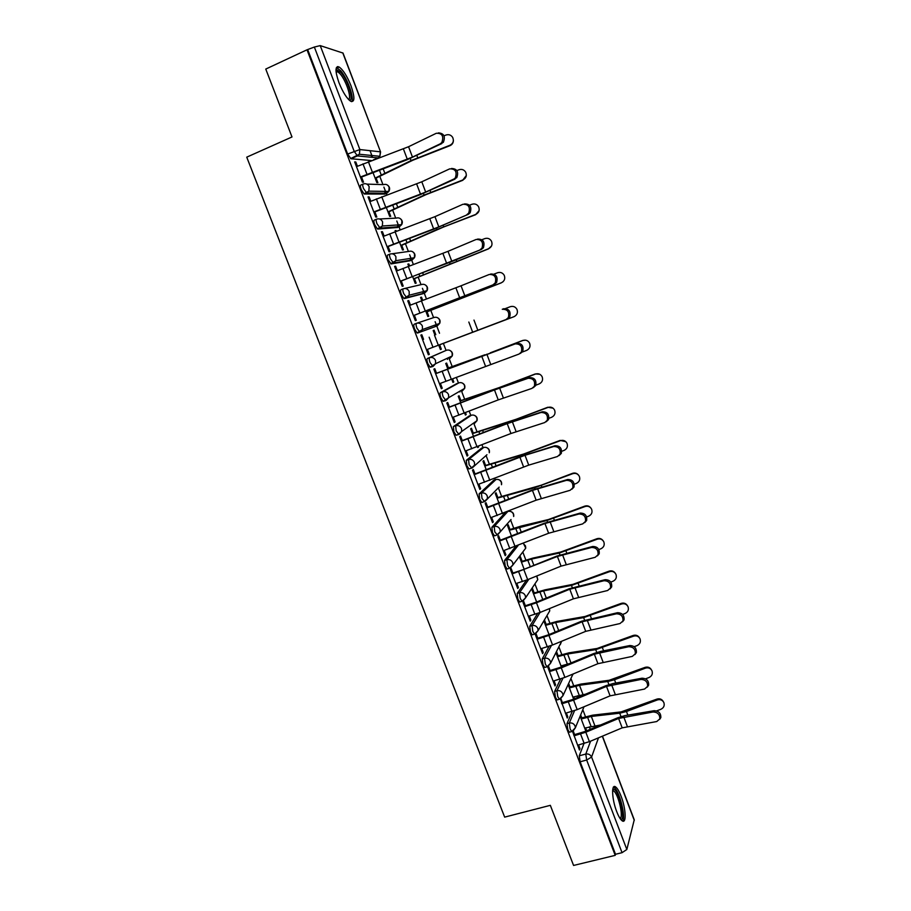 <?xml version="1.0" encoding="UTF-8"?>
<svg xmlns="http://www.w3.org/2000/svg" width="911" height="911" viewBox="0 0 911 911"><rect width="100%" height="100%" fill="white"/><g stroke="black" fill="none" stroke-linecap="round" stroke-linejoin="round"><path stroke-width="1.37" d="M572.29 711.343L566.984 723.687L567.804 729.597L569.398 732.205L570.104 732.011M560.652 678.934L554.628 691.403L555.425 697.222L557.076 699.921L557.794 699.716M549.094 646.286L542.216 658.938L542.979 664.677L544.687 667.467L545.427 667.251M537.684 613.365L529.735 626.301L530.453 631.949L532.229 634.83L532.992 634.591M526.478 580.136L517.186 593.471L517.869 599.051L519.703 602.012L520.5 601.761M515.66 546.509L504.557 560.47L505.206 565.959L507.108 569.022L507.951 568.749M505.423 512.438L491.872 527.287L492.475 532.684L494.457 535.85L495.356 535.554M493.819 480.199L479.106 493.91L479.676 499.228L481.725 502.485L482.716 502.155M481.543 448.166L466.273 460.351L466.808 465.578L468.937 468.949L470.053 468.561M469.211 415.974L453.359 426.599L453.86 431.746L456.069 435.23L458.78 434.524M456.81 383.599L440.389 392.664C439.751 393.336 439.911 395.021 440.844 397.72L443.133 401.318L445.889 400.601M449.704 358.604L452.209 355.973L435.606 363.694L432.998 366.45L430.072 362.624C429.127 359.925 428.979 358.274 429.639 357.67L446.515 350.234L427.339 358.535C426.667 359.139 426.815 360.79 427.76 363.5L430.129 367.224L432.93 366.473M416.509 323.325L414.209 324.214C413.514 324.749 413.64 326.377 414.596 329.087L417.056 332.936L419.891 332.151L416.896 328.188C415.951 325.478 415.826 323.86 416.509 323.325C419.162 322.608 421.121 323.542 422.397 326.127L422.431 329.543L419.891 332.151L437.257 325.887L439.694 323.394L439.671 320.137C438.453 317.677 436.585 316.789 434.046 317.472L416.885 323.2M403.209 288.833L401.011 289.698C400.293 290.165 400.407 291.759 401.352 294.469L403.903 298.466L406.705 297.669L403.664 293.558C402.708 290.837 402.594 289.254 403.311 288.787C405.953 288.058 407.923 288.981 409.198 291.577L409.164 295.21L406.705 297.669L424.731 292.989L427.1 290.643L427.134 287.181C425.915 284.71 424.048 283.822 421.508 284.528L404.53 288.502M389.851 254.135L387.733 254.989C386.981 255.387 387.084 256.948 388.04 259.669L391.149 263.917L393.45 262.983L390.341 258.735C389.396 256.002 389.293 254.442 390.033 254.055C392.675 253.292 394.645 254.215 395.932 256.822L395.818 260.694L393.45 262.983L412.148 259.92L414.414 257.745L414.539 254.044C413.321 251.561 411.442 250.684 408.902 251.413L392.094 253.77M376.425 219.232L374.387 220.086C373.601 220.405 373.692 221.931 374.649 224.664L377.393 228.934L380.115 228.103L376.949 223.707C376.004 220.974 375.913 219.449 376.687 219.13C379.329 218.344 381.299 219.255 382.597 221.874L382.369 226.008L380.115 228.103L399.485 226.668L401.649 224.675L401.876 220.735C400.646 218.241 398.767 217.365 396.228 218.116L379.545 218.982M362.931 184.136L360.961 184.979C360.152 185.218 360.221 186.721 361.177 189.465L364.024 193.872L366.712 193.018L363.489 188.475C362.521 185.73 362.453 184.238 363.261 183.999C365.903 183.191 367.873 184.102 369.171 186.732L368.818 191.151L366.712 193.018L386.765 193.234L388.792 191.447L389.145 187.233C387.904 184.728 386.025 183.863 383.497 184.637L366.837 184.113M350.974 85.702C347.114 76.148 343.185 69.919 339.165 67.027C335.043 65.797 334.975 71.012 338.949 82.662C342.855 92.273 346.784 98.479 350.724 101.292C354.857 102.465 354.937 97.272 350.974 85.702M621.097 796.225C619.184 791.283 617.351 788.174 615.585 786.91C611.213 783.471 611.839 799.232 616.69 811.553C618.615 816.484 620.448 819.57 622.19 820.822C626.654 824.204 625.846 808.239 621.097 796.225M590.271 729.301L589.326 726.807M585.522 716.809L582.812 709.68M578.086 697.291L577.517 695.776M573.714 685.801L570.924 678.467M561.848 654.622L558.978 647.095M549.925 623.295L546.976 615.563M537.934 591.786L534.916 583.871M525.875 560.117L522.789 552.009M513.758 528.289L510.604 519.999M501.574 496.279L498.385 487.897M495.265 479.71L494.753 478.355M489.332 464.098L486.201 455.876M483.069 447.643L482.01 444.875M477.011 431.746L473.948 423.683M470.793 415.405L469.199 411.203M464.633 399.223L461.626 391.32M458.461 382.996L456.309 377.359M452.186 366.518L449.237 358.786M446.06 350.405L443.372 343.379M439.512 333.232L435.128 321.708M433.579 317.632L430.801 310.344M426.462 298.945L424.264 293.171M424.253 293.126L422.431 288.331M421.019 284.642L418.172 277.16M413.343 264.463L411.681 260.113M411.647 259.999L409.654 254.773M408.401 251.482L405.475 243.795M400.134 229.777L399.029 226.862M398.972 226.702L396.809 221.031M395.704 218.139L392.709 210.247M386.868 194.897L386.298 193.428M386.23 193.234L383.895 187.108M382.95 184.614L379.864 176.518M372.576 157.375L370.025 150.679M338.334 67.403L338.027 66.605M602.478 736.156L634.25 819.809L626.836 849.485L622.054 852.685L615.506 854.267L580.125 761.778L579.259 755.8L583.962 743.513M573.577 865.45L615.21 855.361L306.996 49.809L265.761 69.065L291.998 136.957L246.744 157.159L504.66 817.121L550.335 805.335L573.577 865.45M615.506 854.267L615.21 855.361M371.54 160.552L350.929 158.742L357.408 155.929L354.14 151.215L314.352 47.042L320.228 45.618L343.026 53.077L380.582 151.943L342.764 52.861M314.352 47.042L306.996 49.809M357.419 166.246L355.802 161.987L354.652 161.896L362.396 182.132L363.512 182.177L361.53 176.996M372.895 172.304L376.835 182.644L377.871 182.69L376.129 178.112M370.8 201.251L369.149 196.935L368.203 197.334M369.149 196.935L368.044 196.924L375.742 217.046L376.824 217L374.854 211.853M386.207 207.241L389.692 216.397L390.705 216.351L388.974 211.807M396.353 231.189L395.226 230.904M396.103 230.54L395.112 230.62L395.454 231.519M384.1 236.063L382.426 231.679L381.481 232.066M382.426 231.679L381.367 231.758L389.008 251.766L390.056 251.63L388.097 246.517M399.451 241.984L402.48 249.967L403.459 249.83L401.74 245.321M409.574 265.875L408.834 263.939L407.946 264.304M408.834 263.939L407.877 264.11L408.675 266.206M397.333 270.681L395.625 266.228L394.679 266.604M395.625 266.228L394.6 266.399L402.206 286.293L403.209 286.065L401.273 280.987M412.615 276.534L415.2 283.344L416.145 283.127L414.437 278.652M422.715 300.368L421.497 297.168L420.609 297.51M421.497 297.168L420.563 297.419L421.816 300.71M410.485 305.105L408.754 300.584L407.809 300.949M408.754 300.584L407.764 300.846L415.325 320.626L416.293 320.308L414.368 315.274M425.699 310.89L427.851 316.55L428.762 316.254L427.065 311.801M435.777 334.667L434.08 330.203L433.192 330.545L434.889 334.997M434.08 330.203L433.192 330.534M423.558 339.325L421.816 334.747L420.859 335.111M421.816 334.747L420.859 335.1L428.375 354.766L429.309 354.368L428.364 354.721M440.434 349.562L441.311 349.186L440.423 349.528L438.726 345.087M448.44 367.907L446.606 363.079L445.741 363.489L447.859 369.035M436.54 373.282L434.798 368.716L433.875 369.149L441.357 388.712L442.245 388.223L441.3 388.576M451.708 379.135L452.961 382.415L453.792 381.948L452.904 382.278M460.886 400.578L459.053 395.761L458.233 396.251L460.75 402.867M449.442 407.046L447.7 402.503L446.823 403.026L454.259 422.476L455.113 421.907L454.168 422.248M464.61 412.99L465.407 415.074L466.204 414.539L465.316 414.858M473.264 433.067L471.442 428.272L470.645 428.842L473.572 436.517M462.276 440.617L460.545 436.096L459.691 436.699L467.092 456.047L467.912 455.386L466.967 455.728M477.444 446.663L477.785 447.563L478.56 446.948L477.671 447.267M485.586 465.384L483.764 460.613L483.001 461.262L486.326 469.985M475.03 474.016L473.31 469.507L472.49 470.19L479.846 489.435L480.644 488.695L479.687 489.013M497.827 497.531L496.017 492.783L495.288 493.5L499.012 503.259M487.715 507.222L486.007 502.724L485.221 503.498L492.544 522.629L493.295 521.809L492.35 522.128M510.012 529.507L508.201 524.77L507.507 525.579L511.618 536.363M500.344 540.246L498.636 535.77L497.884 536.625L505.161 555.653L505.89 554.753L504.933 555.061M522.128 561.313L520.329 556.598L519.669 557.475L524.167 569.273M512.893 573.087L511.185 568.635L510.479 569.569L517.71 588.495L518.405 587.504L517.448 587.811M525.374 605.747L523.677 601.317L523.005 602.33L530.191 621.143L530.851 620.084L529.895 620.38M537.786 638.235L536.101 633.817L535.452 634.91L542.603 653.631L543.229 652.492L542.284 652.766M548.331 666.374L547.841 667.319L554.958 685.926L555.551 684.708L554.594 684.981M560.436 698.942L567.234 718.05L567.792 716.763L566.847 717.025M572.518 731.339L579.442 750.004L579.977 748.637L579.02 748.899M437.257 325.887L417.58 333.039M422.602 293.832L404.404 298.569M410.087 260.751L391.149 263.917M397.492 227.488L377.814 229.048M384.829 194.054L364.411 193.997M355.802 161.987L354.846 162.397M586.707 730.804L585.568 727.843M581.765 717.845L580.649 714.93M574.499 698.783L573.759 696.847M569.967 686.871L568.646 683.409M562.235 666.579L561.893 665.679M558.101 655.726L556.575 651.718M546.167 624.422L544.436 619.879M534.188 592.959L532.388 588.255M478.56 446.948L478.321 446.322M466.204 414.539L465.487 412.649M453.792 381.948L452.585 378.794M441.311 349.186L439.637 344.791M459.884 391.958L460.214 390.967M447.495 359.435L447.848 358M435.196 326.628L435.378 324.931M422.852 293.479L422.829 291.736M410.349 260.216L410.212 258.417M397.743 226.793L397.515 224.96M385.057 193.212L384.772 191.39M337.366 66.651L337.753 67.676M371.164 155.428L371.529 156.385M307.861 50.071L347.638 154.05L350.929 158.742M429.309 354.368L427.407 349.38M442.245 388.223L440.389 383.36M455.113 421.907L453.302 417.147M467.912 455.386L466.147 450.751M480.644 488.695L478.913 484.174M493.295 521.809L491.61 517.402M505.89 554.753L504.238 550.449M518.405 587.504L516.799 583.313M531.762 589.201L536.636 602M530.851 620.084L529.291 616.007M543.833 620.903L549.037 634.557M543.229 652.492L541.715 648.507M555.995 652.823L561.381 666.932M555.551 684.708L554.07 680.836M550.13 670.542L548.502 666.294M568.1 684.582L573.645 699.136M567.792 716.763L566.357 712.994M562.406 702.677L560.903 698.737M580.148 716.171L585.853 731.157M579.977 748.637L578.576 744.982M574.625 734.63L573.235 731.009M440.252 143.79L441.801 142.56C444.033 136.217 442.199 133.12 436.312 133.268L408.561 146.728L412.467 157.091L443.327 142.355C445.604 136.479 443.964 133.313 438.396 132.869M360.585 177.394L407.069 159.778L441.778 143.585M360.426 176.996L412.467 157.091M356.474 166.656L408.561 146.728M453.393 140.374C453.359 142.89 452.209 144.667 449.954 145.68L449.943 145.259C453.2 143.505 454.111 140.886 452.676 137.402C451.059 134.976 448.861 134.179 446.105 134.999L444.021 135.807M375.104 178.123L411.043 160.587L449.943 145.259M375.252 178.488L412.865 160.222L449.954 145.68M453.576 179.33L455.295 177.941C457.311 171.746 455.432 168.729 449.658 168.877L421.793 181.79L425.676 192.096L456.775 177.679C458.825 171.746 457.06 168.683 451.469 168.489M373.909 212.252L420.256 194.658L455.067 179.068M373.783 211.944L425.676 192.096M369.855 201.661L421.793 181.79M466.819 214.677L468.687 213.14C470.497 207.082 468.584 204.132 462.925 204.28L434.957 216.659L438.817 226.896L468.277 214.336L470.144 212.798C471.966 206.808 470.076 203.859 464.462 203.927M387.152 246.904L433.363 229.333L468.277 214.336M387.061 246.687L438.817 226.896M383.155 236.461L434.957 216.659M335.988 70.477L336.728 69.783L341.033 72.55C348.173 80.601 354.459 101.907 349.129 100.062M348.457 99.39C352.056 98.707 346.214 80.737 340.19 73.928L337.685 71.662L336.034 71.457M351.646 101.668C354.504 98.331 347.467 78.448 340.68 70.728L336.455 67.482M612.716 789.666L613.82 789.325C619.036 790.008 626.256 820.879 620.755 819.228L620.573 819.183M619.981 818.34C623.933 817.611 618.227 793.344 613.581 790.942L612.613 790.657M622.498 821.005C626.267 817.509 619.275 790.179 613.968 787.434L613.308 787.127M466.318 175.493L462.913 179.922C466.113 178.214 467.047 175.641 465.692 172.202C464.098 169.719 461.888 168.899 459.087 169.719L456.889 170.573M387.972 211.887L424.082 195.125L462.913 179.922M388.086 212.183L425.881 194.692L462.89 180.264M479.084 210.657L475.804 214.392C478.97 212.719 479.915 210.179 478.628 206.797C477.045 204.269 474.836 203.426 472 204.258L469.529 205.203M400.772 245.469L437.052 229.458L475.804 214.392M400.851 245.685L443.725 226.941L475.747 214.654M479.983 249.819L481.999 248.134C483.627 242.224 481.657 239.342 476.111 239.479L448.03 251.322L451.879 261.514L481.418 249.409L483.422 247.735C485.051 241.825 483.092 238.944 477.546 239.092M400.328 281.374L481.418 249.409M400.271 281.226L451.879 261.514M396.387 271.068L448.03 251.322M493.079 284.767L495.208 282.945C496.666 277.172 494.673 274.348 489.23 274.484L461.046 285.792L464.872 295.927L494.479 284.278L496.609 282.478C498.066 276.705 496.074 273.892 490.642 274.017M413.423 315.639L494.479 284.278M413.4 315.582L464.872 295.927M409.54 305.47L461.046 285.792M426.462 349.744L506.106 319.51L508.349 317.575C509.648 311.938 507.621 309.171 502.268 309.284L503.646 308.749C508.987 308.647 511.014 311.403 509.716 317.028L506.265 319.442M502.268 309.284L503.646 308.749M491.507 246.038L488.626 248.68C491.758 247.029 492.703 244.524 491.473 241.176C489.913 238.625 487.704 237.76 484.846 238.591L481.93 239.707M413.503 278.868L488.626 248.68M413.548 279.005L488.535 248.862M503.009 281.772L501.369 282.763C504.478 281.146 505.434 278.664 504.25 275.35C502.701 272.776 500.492 271.911 497.622 272.731L494.024 274.109M426.154 312.086L501.369 282.763M426.177 312.143L501.255 282.865M510.183 306.734L505.571 308.499M438.749 345.132L514.055 316.664C517.129 315.058 518.097 312.621 516.947 309.33C515.41 306.745 513.2 305.857 510.319 306.688L505.582 308.499M439.444 383.713L519.054 354.049L521.399 352.01C522.55 346.499 520.488 343.8 515.239 343.891L516.583 343.288C521.832 343.196 523.882 345.907 522.732 351.395L520.386 353.434M435.583 373.635L516.583 343.288M435.617 373.715L515.239 343.891M490.357 352.785L522.789 340.429L525.658 340.179M522.322 352.033L526.66 350.382C529.724 348.799 530.692 346.374 529.576 343.117C528.05 340.52 525.841 339.632 522.948 340.452L522.789 340.429M447.586 368.317L480.382 356.508M447.552 368.238L484.971 354.755M495.14 351.054L522.948 340.452M452.357 417.5L498.249 399.895L531.922 388.405L534.37 386.264C535.372 380.878 533.299 378.224 528.129 378.293L529.45 377.632C534.609 377.564 536.681 380.217 535.679 385.581L533.231 387.722M448.485 407.388L494.047 389.931L529.45 377.632M448.554 407.559L494.491 389.954L528.129 378.293M459.998 400.897L498.738 387.744L535.315 373.931L539.779 374.273M535.862 385.171L539.198 383.907C542.239 382.335 543.218 379.944 542.125 376.71C540.61 374.102 538.412 373.214 535.509 374.034L535.315 373.931M460.055 401.056L503.794 386.105L535.509 374.034M465.191 451.093L510.946 433.511L544.721 422.556L547.249 420.324C548.137 415.074 546.042 412.467 540.952 412.512L542.25 411.783C547.317 411.738 549.413 414.346 548.536 419.584L546.156 421.759M461.319 440.958L506.744 423.524L542.25 411.783M461.41 441.197L507.211 423.615L540.952 412.512M472.376 433.385L516.218 419.242L547.784 407.251L553.045 408.162M548.946 418.286L551.667 417.249C554.685 415.701 555.664 413.321 554.605 410.109C553.102 407.502 550.904 406.613 548.001 407.433L547.784 407.251M472.467 433.613L509.67 421.77L548.001 407.433M477.956 484.493L528.722 465.134L557.452 456.525L560.06 454.213C560.823 449.077 558.705 446.515 553.706 446.527L554.97 445.741C559.969 445.73 562.076 448.28 561.313 453.405L559.092 455.58M474.084 474.335L519.372 456.935L554.97 445.741M474.198 474.665L525.009 455.284L553.706 446.527M484.698 465.692L523.745 453.985L560.174 440.389L565.868 441.721M561.734 451.287L564.068 450.41C567.075 448.872 568.054 446.515 567.018 443.327C565.526 440.719 563.328 439.831 560.424 440.651L560.174 440.389M484.811 465.999L522.174 454.862L560.424 440.651M490.665 517.721L536.146 500.185L570.104 490.3L572.791 487.92C573.452 482.898 571.311 480.382 566.38 480.359L567.61 479.505C572.541 479.528 574.67 482.033 574.01 487.043L571.949 489.196M486.77 507.541L531.922 490.164L567.61 479.505M486.918 507.939L532.445 490.403L566.38 480.359M496.939 497.839L541.1 485.233L572.507 473.344C574.852 472.604 576.845 473.162 578.451 474.995M574.294 484.185L576.401 483.388C579.396 481.862 580.375 479.528 579.35 476.362C577.881 473.754 575.684 472.866 572.768 473.674L572.507 473.344M497.087 498.215L534.598 487.772L572.768 473.674M503.293 550.756L548.638 533.242L582.698 523.893L585.443 521.445C586.001 516.537 583.849 514.055 578.986 514.009L580.193 513.087C585.056 513.132 587.196 515.603 586.638 520.511L584.725 522.629M499.387 540.553L544.414 523.199L580.193 513.087M499.57 541.032L544.96 523.518L578.986 514.009M509.124 529.803L520.91 526.125L548.479 519.521L584.76 506.129C587.253 505.366 589.28 505.992 590.875 508.008M586.661 516.947L588.665 516.184C591.649 514.669 592.628 512.346 591.626 509.215C590.169 506.607 587.971 505.719 585.056 506.527L584.76 506.129M509.295 530.248L546.953 520.5L585.056 506.527M515.842 583.621L527.674 579.658L561.062 566.13L595.213 557.293L598.015 554.788C598.493 549.982 596.329 547.545 591.524 547.465L592.708 546.475C597.502 546.554 599.654 548.991 599.187 553.797L597.411 555.881M511.936 573.383L523.472 569.546L556.837 556.063L592.708 546.475M512.153 573.941L557.407 556.45L591.524 547.465M521.24 561.597L533.037 558.056L560.743 552.02L596.956 538.72C599.54 537.957 601.613 538.64 603.173 540.804M598.823 549.572L600.873 548.798C603.834 547.306 604.824 545.006 603.834 541.886C602.376 539.289 600.19 538.39 597.274 539.198L596.956 538.72M521.434 562.121L531.512 559.081L559.252 553.057L597.274 539.198M528.334 616.292L540.155 612.42L573.418 598.823L607.66 590.499L610.518 587.959C610.905 583.256 608.73 580.842 603.993 580.728L605.143 579.681C609.88 579.795 612.044 582.209 611.657 586.9L610.006 588.95M524.417 606.043L535.953 602.285L569.181 588.745L605.143 579.681M524.668 606.68L536.477 602.775L569.785 589.201L603.993 580.728M533.288 593.232L545.108 589.816L572.951 584.338L609.083 571.151C611.748 570.366 613.855 571.106 615.38 573.372M610.803 582.072L613.001 581.241C615.95 579.76 616.941 577.472 615.973 574.374C614.526 571.778 612.351 570.89 609.436 571.698L609.083 571.151M533.516 593.824L543.605 590.886L571.47 585.431L609.436 571.698M540.758 648.791L552.567 644.988L585.705 631.346L620.038 623.534L622.953 620.949C623.261 616.348 621.074 613.968 616.394 613.809L617.51 612.704C622.19 612.852 624.377 615.232 624.058 619.833L622.52 621.837M536.83 638.52L548.365 634.842L581.469 621.245L617.51 612.704M537.103 639.226L548.912 635.4L582.095 621.78L616.394 613.809M545.279 624.695L557.111 621.393L585.078 616.485L621.143 603.401C623.876 602.604 625.994 603.389 627.497 605.747M622.589 614.447L625.071 613.513C628.009 612.044 629 609.766 628.043 606.692C626.609 604.107 624.434 603.207 621.518 604.016L621.143 603.401M545.53 625.356L555.63 622.532L583.632 617.624L621.518 604.016M553.114 681.121L564.911 677.385L597.935 663.686L632.348 656.375L635.309 653.768C635.548 649.247 633.35 646.901 628.727 646.719L629.82 645.546C634.443 645.728 636.63 648.074 636.39 652.583L634.956 654.553M549.174 670.815L560.698 667.216L593.676 653.563L600.6 651.422L629.82 645.546M549.481 671.601L561.278 667.854L594.336 654.178L628.727 646.719M557.213 655.988L569.045 652.823L597.149 648.461L633.145 635.468C635.935 634.682 638.064 635.502 639.533 637.928M634.17 646.696L637.074 645.603C640 644.145 640.991 641.891 640.046 638.827C638.622 636.242 636.459 635.354 633.544 636.163L633.145 635.468M561.005 665.941L569.648 663.515M557.486 656.729L567.599 653.996L595.726 649.657L633.544 636.163M565.401 713.267L577.198 709.612L610.085 695.856L644.589 689.046L647.596 686.416C647.767 681.986 645.569 679.652 640.98 679.435L642.05 678.205C646.628 678.433 648.826 680.745 648.643 685.174L647.311 687.099M561.461 702.939L572.973 699.42L605.826 685.721L612.75 683.614L642.05 678.205M561.791 703.804L573.577 700.126L606.51 686.393L640.98 679.435M569.068 687.122L580.922 684.07L609.163 680.266L645.068 667.376C647.915 666.579 650.055 667.433 651.49 669.915M645.535 678.832L649.008 677.522C651.923 676.076 652.925 673.833 651.991 670.792C650.579 668.218 648.416 667.33 645.5 668.127L645.068 667.376M572.871 697.097L585.545 694.171M569.375 687.919L579.498 685.3L607.751 681.508L614.492 679.743L645.5 668.127M577.62 745.232L589.406 741.656L622.179 727.855L656.763 721.535L659.803 718.881C659.928 714.531 657.719 712.231 653.176 711.969L654.223 710.682C658.755 710.944 660.953 713.245 660.839 717.583L659.587 719.462M573.668 734.892L585.181 731.442L617.92 717.697L624.832 715.636L654.223 710.682M574.021 735.826L585.819 732.216L618.615 718.437L653.176 711.969M580.876 718.096L592.731 715.158L621.097 711.901L656.945 699.101C659.826 698.304 661.978 699.181 663.39 701.732M656.603 710.876L660.885 709.282C663.789 707.836 664.779 705.604 663.868 702.586C662.456 700.024 660.304 699.136 657.389 699.933L656.945 699.101M584.68 728.083L600.611 724.962M581.207 718.961L591.33 716.445L619.719 713.199L626.461 711.491L657.389 699.933M572.415 731.374L571.721 731.567L570.127 728.959L569.295 723.049L574.59 710.603M566.984 723.687L569.295 723.049C571.937 722.594 573.873 723.585 575.08 726.021L575.353 727.821L573.03 731.1M560.106 699.067L559.388 699.261L557.748 696.562L556.94 690.743L562.975 678.148M554.628 691.403L556.94 690.743C559.593 690.265 561.529 691.255 562.747 693.704L563.021 695.594L560.254 699.01M547.739 666.567L546.999 666.784L545.29 664.005L544.527 658.266L551.451 645.432M542.216 658.938L544.527 658.266C547.181 657.765 549.117 658.744 550.335 661.204L550.608 663.185L547.716 666.613M535.304 633.897L534.541 634.124L532.776 631.255L532.047 625.595L540.064 612.454M529.735 626.301L532.047 625.595C534.689 625.083 536.625 626.062 537.854 628.533L538.128 630.606L535.247 633.988M522.812 601.044L522.014 601.294L520.181 598.333L519.486 592.754L528.904 579.157M517.186 593.471L519.486 592.754C522.14 592.218 524.076 593.186 525.317 595.669L525.567 597.844L522.72 601.192M510.274 568.009L509.431 568.282L507.529 565.219L506.869 559.73L518.097 545.53M504.557 560.47L506.869 559.73C509.511 559.172 511.458 560.14 512.699 562.634L512.95 564.922L510.114 568.213M511.048 519.486L497.44 535.053L494.798 531.922L494.172 526.524L507.848 511.47M491.872 527.287L494.172 526.524C496.825 525.943 498.772 526.9 500.014 529.405L500.253 531.819L496.768 535.087L494.457 535.85M498.226 487.954L484.686 501.71L481.999 498.442L481.418 493.124L496.051 479.459M479.106 493.91L481.418 493.124C484.06 492.521 486.007 493.477 487.26 496.005L487.476 498.545L484.037 501.71L481.725 502.485M486.952 454.737L471.875 468.174L469.119 464.769L468.573 459.543L483.775 447.403M466.273 460.351L468.573 459.543C471.226 458.928 473.173 459.873 474.426 462.401L474.631 465.1L471.238 468.152L468.937 468.949M474.722 422.283L474.415 423.524L477.011 420.666L461.695 431.472L458.985 434.456L456.172 430.914L455.671 425.779L471.442 415.177M453.359 426.599L455.671 425.779C458.313 425.13 460.271 426.075 461.535 428.625L461.695 431.472L458.381 434.41L456.069 435.23M462.093 391.149L464.644 388.393L448.69 397.674L446.026 400.544L443.156 396.866C442.222 394.167 442.063 392.493 442.689 391.821L459.03 382.791M440.389 392.664L442.689 391.821C445.342 391.149 447.29 392.094 448.554 394.645L448.69 397.674L443.133 401.318M427.339 358.535L429.639 357.67C432.281 356.975 434.24 357.921 435.515 360.483L435.606 363.694L430.129 367.224M579.259 755.8L585.784 754.057L590.59 741.155M598.493 737.83L591.581 757.041L626.836 849.485M634.272 820.333L602.319 736.213M373.362 159.88L377.985 157.888L357.408 155.929L359.378 154.255L379.864 156.293L378.327 157.717M320.228 45.618L359.868 149.552L380.354 151.818L379.864 156.293L380.582 151.943M493.523 480.302L495.732 479.55C498.271 478.97 500.128 479.881 501.323 482.283L501.517 484.709C502.007 482.078 500.948 480.348 498.34 479.505M481.315 448.246L483.525 447.483C486.064 446.88 487.92 447.779 489.116 450.193L489.298 452.767C489.856 450.239 488.9 448.497 486.451 447.529M469.051 416.031L471.26 415.234C473.788 414.619 475.656 415.518 476.852 417.944L477.011 420.666C477.637 418.217 476.783 416.452 474.46 415.382M456.718 383.633L458.916 382.825C461.456 382.176 463.323 383.075 464.53 385.512L464.644 388.393C465.35 386.013 464.587 384.237 462.367 383.064M422.522 293.866L424.731 292.989M409.939 260.808L412.296 259.851M397.287 227.579L399.713 226.566M384.567 194.168L387.05 193.098M499.091 487.1L498.852 487.749M450.171 350.576C452.311 351.84 452.983 353.639 452.209 355.973L452.129 352.91C450.922 350.462 449.055 349.573 446.515 350.234M510.126 511.333C512.893 512.016 514.077 513.747 513.667 516.503L513.451 514.191C512.324 511.868 510.524 510.934 508.053 511.39M523.472 551.121L525.749 548.126L525.522 545.94L523.256 543.457M535.873 582.436L537.775 579.601L536.613 576.037M548.149 613.581L549.72 610.905L549.356 608.65M560.299 644.567L561.609 641.264M572.347 675.381L573.247 673.935M347.638 154.05L359.868 149.552L359.378 154.255L350.587 158.616M580.125 761.778L586.673 760.036L585.784 754.057C588.438 753.613 590.374 754.615 591.581 757.041L586.673 760.036L622.054 852.685M362.988 163.843L366.939 174.206M403.402 148.903L407.308 159.254M368.386 161.702L372.337 172.065M381.424 175.424L379.34 169.936M417.682 157.683L416.862 155.508M411.043 160.587L410.269 158.525M385.034 173.75L383.064 168.569M376.368 198.905L380.297 209.211M416.634 183.92L420.529 194.214M381.755 196.787L385.683 207.093M389.68 233.774L393.586 244.023M429.798 218.742L433.659 228.98M395.055 231.679L398.961 241.927M394.292 209.257L392.63 204.873M430.732 192.301L430.049 190.501M424.082 195.125L423.444 193.417M397.925 207.64L396.342 203.495M407.092 242.895L405.839 239.604M443.703 226.714L443.167 225.29M437.052 229.458L436.54 228.103M410.736 241.347L409.54 238.226M402.901 268.449L406.796 278.629M442.883 253.372L446.72 263.541M408.276 266.365L412.159 276.557M416.065 302.919L419.925 313.042M455.887 287.808L459.713 297.92M421.417 300.858L425.278 310.993M429.138 337.195L432.987 347.273M468.823 322.038L472.627 332.105M434.49 335.157L438.328 345.235M473.982 320.08L477.785 330.146M419.823 276.352L418.98 274.143M456.605 260.945L456.217 259.886M449.954 263.609L449.567 262.607M423.478 274.86L422.67 272.753M432.486 309.638L432.053 308.487M469.438 294.97L469.188 294.287M462.777 297.567L462.526 296.906M436.141 308.203L435.72 307.087M442.154 371.289L445.969 381.299M481.691 356.087L485.472 366.097M447.483 369.262L451.309 379.283M486.85 354.163L490.619 364.172M454.156 366.598L453.917 365.96M457.812 365.197L457.595 364.616M455.09 405.179L458.882 415.143M494.491 389.954L498.249 399.895M460.419 403.186L464.211 413.15M499.638 388.063L503.396 398.016M467.036 400.43L466.398 398.756M470.668 399.018L470.076 397.469M467.947 438.897L471.727 448.793M507.211 423.615L510.946 433.511M473.264 436.916L477.045 446.823M512.358 421.77L516.093 431.666M479.835 434.069L478.799 431.37M516.605 420.085L516.366 419.447M509.887 422.34L509.67 421.77M483.456 432.645L482.5 430.14M480.746 472.41L484.504 482.261M519.862 457.106L523.586 466.944M486.053 470.452L489.811 480.313M525.009 455.284L528.722 465.134M492.555 467.525L491.143 463.813M529.234 453.598L528.87 452.608M522.504 455.762L522.174 454.862M496.165 466.102L494.855 462.64M493.466 505.753L497.201 515.546M532.445 490.403L536.146 500.185M498.761 503.806L502.496 513.61M537.592 488.626L541.282 498.419M505.218 500.788L503.43 496.085M541.806 486.918L541.305 485.586M535.053 488.991L534.598 487.772M508.816 499.365L507.142 494.958M506.117 538.902L509.83 548.638M544.96 523.518L548.638 533.242M511.401 536.978L515.125 546.725M550.107 521.775L553.774 531.523M517.801 533.88L515.637 528.175M554.298 520.067L553.66 518.382M547.534 522.037L546.953 520.5M521.388 532.434L519.361 527.105M518.701 571.869L522.39 581.56M557.407 556.45L561.062 566.13M523.973 569.967L527.674 579.658M562.543 554.742L566.198 564.433M530.327 566.779L527.776 560.106M566.722 553.023L565.959 551.007M559.946 554.901L559.252 553.057M533.892 565.332L531.512 559.081M531.204 604.665L534.882 614.299M569.785 589.201L573.418 598.823M536.477 602.775L540.155 612.42M574.921 587.538L578.553 597.172M542.774 599.506L539.859 591.854M579.077 585.796L578.189 583.45M572.29 587.595L571.47 585.431M546.327 598.049L543.605 590.886M543.651 637.267L547.306 646.856M582.095 621.78L585.705 631.346M548.912 635.4L552.567 644.988M587.231 620.152L590.84 629.729M555.152 632.052L551.884 623.443M591.364 618.398L590.362 615.722M584.566 620.095L583.632 617.624M558.694 630.594L555.63 622.532M556.029 669.699L559.661 679.23M594.336 654.178L597.935 663.686M561.278 667.854L564.911 677.385M599.461 652.583L603.059 662.103M567.348 664.096L563.841 654.861M603.594 650.818L602.456 647.812M596.773 652.435L595.726 649.657M571.003 662.957L567.599 653.996M568.339 701.96L571.949 711.434M606.51 686.393L610.085 695.856M573.577 700.126L577.198 709.612M611.634 684.833L615.221 694.307M579.225 695.298L575.729 686.12M615.745 683.056L614.492 679.743M608.912 684.582L607.751 681.508M582.994 694.501L579.498 685.3M580.58 734.038L584.179 743.456M618.615 718.437L622.179 727.855M585.819 732.216L589.406 741.656M623.75 716.911L627.303 726.34M591.034 726.34L587.561 717.208M627.838 715.135L626.461 711.491M620.995 716.57L619.719 713.199M594.815 725.589L591.33 716.445M613.832 787.355L615.585 786.91M364.024 193.872L368.818 191.151L388.792 191.447C390.147 189.158 389.84 187.131 387.87 185.388M377.393 228.934L382.369 226.008L401.649 224.675C402.856 222.386 402.48 220.428 400.498 218.799M390.682 263.791L395.818 260.694L414.414 257.745C415.496 255.456 415.04 253.554 413.047 252.017M403.903 298.466L409.164 295.21L427.1 290.643C428.068 288.354 427.532 286.487 425.517 285.052M417.056 332.936L422.431 329.543L439.694 323.394C440.56 321.082 439.956 319.249 437.895 317.905M507.108 569.022L509.431 568.282L512.95 564.922L525.749 548.126L523.415 543.389M519.703 602.012L522.014 601.294L525.567 597.844L537.775 579.601L536.818 575.957M532.229 634.83L534.541 634.124L538.128 630.606L549.72 610.905L549.527 608.594M544.687 667.467L546.999 666.784L550.608 663.185L561.677 641.242M557.076 699.921L559.388 699.261L563.021 695.594L572.973 674.049M569.398 732.205L571.721 731.567L575.353 727.821L584.008 706.765M441.801 142.56L443.327 142.355M455.295 177.941L456.775 177.679M468.687 213.14L470.144 212.798M336.136 72.379L337.685 71.662M336.193 71.388L336.728 69.783M612.591 791.192L613.581 790.942M612.625 790.623L613.342 789.302M481.999 248.134L483.422 247.735M495.208 282.945L496.609 282.478M508.349 317.575L509.716 317.028M521.399 352.01L522.732 351.395M534.37 386.264L535.679 385.581M547.249 420.324L548.536 419.584M560.06 454.213L561.313 453.405M572.791 487.92L574.01 487.043M585.443 521.445L586.638 520.511M598.015 554.788L599.187 553.797M610.518 587.959L611.657 586.9M622.953 620.949L624.058 619.833M635.309 653.768L636.39 652.583M647.596 686.416L648.643 685.174M659.803 718.881L660.839 717.583"/></g></svg>
